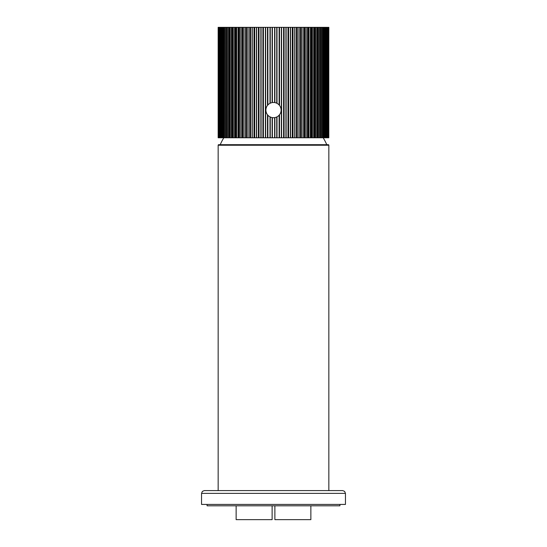 <?xml version="1.0" encoding="UTF-8"?>
<svg xmlns="http://www.w3.org/2000/svg" width="547" height="547" viewBox="0 0 547 547"><rect width="100%" height="100%" fill="white"/><g stroke="black" fill="none" stroke-linecap="round" stroke-linejoin="round"><path stroke-width="0.82" d="M215.58 490.591L218.157 490.591L218.157 145.235L328.843 145.235L328.843 490.591L342.682 490.591L204.318 490.591L202.363 491.404L201.549 493.36L345.451 493.36L345.451 504.43L201.549 504.43L201.549 493.36M218.157 145.235A0.554 0.554 0 0 1 218.711 144.681L328.289 144.681A0.554 0.554 0 0 1 328.843 145.235M277.001 116.846L277.008 137.762L218.157 137.762L218.157 27.35L218.157 137.762M267.791 105.058L267.791 27.35L265.404 27.35L265.411 137.762L265.404 27.35L263.408 27.35L263.408 137.762M263.23 137.762L263.408 27.35M263.23 27.35L260.871 27.35L260.878 137.762L260.871 27.35L259.011 27.35L259.011 137.762M258.738 137.762L259.011 27.35M258.738 27.35L256.427 27.35L256.44 137.762L256.427 27.35L254.711 27.35L254.711 137.762M254.348 137.762L254.348 27.35L254.711 27.35M254.348 27.35L252.099 27.35L252.119 137.762L252.099 27.35L250.54 27.35L250.54 137.762M250.095 137.762L250.095 27.35L250.54 27.35M250.095 27.35L247.914 27.35L247.948 137.762L247.914 27.35L246.533 27.35L246.533 137.762M246.006 137.762L246.006 27.35L246.533 27.35M246.006 27.35L243.907 27.35L243.955 137.762L243.907 27.35L242.718 27.35L242.718 137.762M242.116 137.762L242.116 27.35L242.718 27.35M242.116 27.35L240.112 27.35L240.174 137.762L240.112 27.35L239.114 27.35L239.114 137.762M238.437 137.762L238.437 27.35L239.114 27.35M238.437 27.35L236.543 27.35L236.619 137.762L236.543 27.35L235.75 27.35L235.75 137.762M235.005 137.762L235.005 27.35L235.75 27.35M235.005 27.35L233.241 27.35L233.316 137.762L233.241 27.35L232.66 27.35L232.66 137.762M231.846 137.762L231.846 27.35L232.66 27.35M231.846 27.35L230.212 27.35L230.273 137.762L230.212 27.35L229.849 27.35L229.849 137.762M228.981 137.762L228.981 27.35L229.849 27.35M228.981 27.35L227.484 27.35L227.531 137.762L227.347 27.35L227.347 137.762M226.424 137.762L226.424 27.35L227.347 27.35M226.424 27.35L225.077 27.35L225.111 137.762L225.077 27.35L223.012 27.35L223.032 137.762L223.012 27.35L221.296 27.35L221.309 137.762L221.296 27.35L219.942 27.35L219.949 137.762L219.942 27.35L218.964 27.35L218.964 137.762L218.971 27.35L218.157 27.35M328.125 137.762L328.631 137.762L328.631 27.35L328.631 137.762L328.843 27.35L328.125 27.35L328.125 137.762L321.923 137.762L321.923 27.35L322.798 27.35L322.798 137.762M327.687 137.762L327.687 27.35L328.036 137.762L328.125 27.35M327.687 27.35L327.352 137.762M326.552 137.762L326.552 27.35L327.051 27.35L327.051 137.762L327.352 27.35M326.552 27.35L326.197 27.35L326.197 137.762M325.041 137.762L325.041 27.35L325.691 27.35L325.704 137.762L325.691 27.35L326.197 27.35M325.041 27.35L324.679 27.35L324.679 137.762M326.771 144.681A58.112 58.112 0 0 0 323.181 137.762L323.174 27.35L323.968 27.35L323.968 137.762L323.968 27.35L324.679 27.35M323.174 27.35L322.798 27.35M320.576 137.762L321.889 137.762L321.889 27.35L320.576 27.35L320.576 137.762L299.086 137.762L299.086 27.35L300.994 27.35L300.994 137.762M318.409 137.762L318.409 27.35L319.469 27.35L319.469 137.762L319.469 27.35L320.576 27.35M318.409 27.35L318.019 27.35L318.019 137.762M315.551 137.762L315.551 27.35L316.727 27.35L316.727 137.762L316.727 27.35L318.019 27.35M315.551 27.35L315.154 27.35L315.154 137.762M312.392 137.762L312.392 27.35L313.684 27.35L313.684 137.762L313.684 27.35L315.154 27.35M312.392 27.35L311.995 27.35L311.995 137.762M310.361 137.762L310.361 27.35L310.457 137.762L310.381 27.35L311.995 27.35M310.361 27.35L308.563 27.35L308.563 137.762M306.778 137.762L306.778 27.35L306.888 137.762L306.826 27.35L308.563 27.35M306.778 27.35L304.884 27.35L304.884 137.762M302.963 137.762L302.963 27.35L303.093 137.762L303.045 27.35L304.884 27.35M302.963 27.35L300.994 27.35M299.052 137.762L299.086 27.35L296.905 27.35L296.905 137.762L277.008 137.762L277.008 116.846M294.73 137.762L294.73 27.35L294.901 137.762L294.881 27.35L296.905 27.35M294.73 27.35L292.652 27.35L292.652 137.762M290.382 137.762L290.382 27.35L290.573 137.762L290.56 27.35L292.652 27.35M290.382 27.35L288.262 27.35L288.262 137.762M285.91 137.762L285.91 27.35L286.129 137.762L286.122 27.35L288.262 27.35M285.91 27.35L283.77 27.35L283.77 137.762M281.356 137.762L281.356 27.35L281.596 137.762L281.589 27.35L283.77 27.35M281.356 27.35L279.209 27.35L279.209 105.058M277.001 103.335L277.001 27.35L279.209 27.35M277.008 103.335L277.008 27.35L269.992 27.35L269.999 103.335M267.791 27.35L269.992 27.35L269.992 103.335M269.992 116.846L269.992 137.762L269.999 116.846M298.935 27.35L298.935 137.762L296.905 137.762M218.369 137.762L218.369 27.35L218.369 137.762M274.608 27.35L274.608 102.562M279.12 27.35L279.12 104.956M283.592 27.35L283.592 137.762M287.989 27.35L287.989 137.762M292.289 27.35L292.289 137.762M296.46 27.35L296.46 137.762M300.467 27.35L300.467 137.762M304.282 27.35L304.282 137.762M307.886 27.35L307.886 137.762M311.25 27.35L311.25 137.762M314.34 27.35L314.34 137.762M317.151 27.35L317.151 137.762M319.653 27.35L319.653 137.762M279.12 115.226L279.12 137.762M274.888 137.762L274.888 117.571M274.608 117.619L274.608 137.762M272.392 137.762L272.392 117.619M272.112 137.762L272.112 117.571M267.88 115.226L267.88 137.762M272.392 102.562L272.392 27.35M267.88 27.35L267.88 104.956M339.913 504.43L339.913 505.811L207.087 505.811L207.087 504.43M280.529 113.01A7.61 7.61 0 0 0 276.413 103.062A7.61 7.61 0 0 0 266.471 107.178A7.61 7.61 0 0 0 270.587 117.12A7.61 7.61 0 0 0 280.529 113.01M310.86 505.811L310.86 519.65L274.881 519.65L274.881 505.811M272.119 505.811L272.119 519.65L236.14 519.65L236.14 505.811M265.192 144.681L220.229 144.681A58.112 58.112 0 0 1 223.819 137.762L223.826 27.35M265.644 27.35L265.644 137.762M267.483 114.754L267.483 137.762M267.483 27.35L267.483 105.427M274.888 102.61L274.888 27.35M276.741 103.205L276.741 27.35M279.517 105.427L279.517 27.35M279.517 137.762L279.517 114.754M284.098 137.762L284.098 27.35M288.604 137.762L288.604 27.35M293.007 137.762L293.007 27.35M297.274 137.762L297.274 27.35M301.37 137.762L301.376 27.35M305.274 137.762L305.274 27.35M308.959 137.762L308.959 27.35M320.959 137.762L320.959 27.35M328.439 137.762L328.439 27.35M328.809 137.762L328.809 27.35M218.191 137.762L218.191 27.35M218.561 137.762L218.561 27.35M218.875 137.762L218.875 27.35M219.313 137.762L219.313 27.35M219.648 137.762L219.648 27.35M220.448 27.35L220.448 137.762M220.803 137.762L220.803 27.35M221.959 27.35L221.959 137.762M222.321 137.762L222.321 27.35M224.202 137.762L224.202 27.35M226.041 27.35L226.041 137.762M228.591 27.35L228.591 137.762M231.449 27.35L231.449 137.762M234.608 27.35L234.608 137.762M236.639 27.35L236.639 137.762M238.041 27.35L238.041 137.762M240.222 27.35L240.222 137.762M241.726 27.35L241.726 137.762M244.037 27.35L244.037 137.762M245.624 27.35L245.63 137.762M248.065 27.35L248.065 137.762M249.726 27.35L249.726 137.762M252.27 27.35L252.27 137.762M253.993 27.35L253.993 137.762M256.618 27.35L256.618 137.762M258.396 27.35L258.396 137.762M261.09 27.35L261.09 137.762M262.902 27.35L262.902 137.762M279.209 115.123L279.209 137.762M276.741 137.762L276.741 116.976M270.259 116.976L270.259 137.762M267.791 137.762L267.791 115.123M272.112 102.61L272.112 27.35M270.259 27.35L270.259 103.205M342.682 490.591L344.637 491.404L345.451 493.36"/></g></svg>
